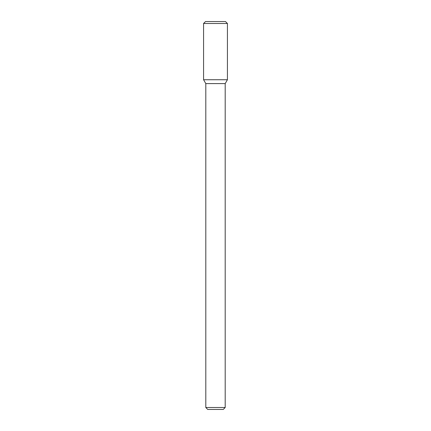 <?xml version="1.0" encoding="UTF-8"?>
<svg xmlns="http://www.w3.org/2000/svg" width="431" height="431" viewBox="0 0 431 431"><rect width="100%" height="100%" fill="white"/><g stroke="black" fill="none" stroke-linecap="round" stroke-linejoin="round"><path stroke-width="0.65" d="M215.5 79.735L227.428 79.735L227.428 23.489L203.572 23.489L203.572 79.735L227.428 79.735L225.197 83.598L205.802 83.598L203.572 79.735L215.5 79.735M225.197 407.51L223.258 409.45L207.742 409.45L205.802 407.51L225.197 407.51L225.197 83.598M203.572 23.489L205.512 21.55L225.488 21.55L227.428 23.489M205.802 407.51L205.802 83.598"/></g></svg>

